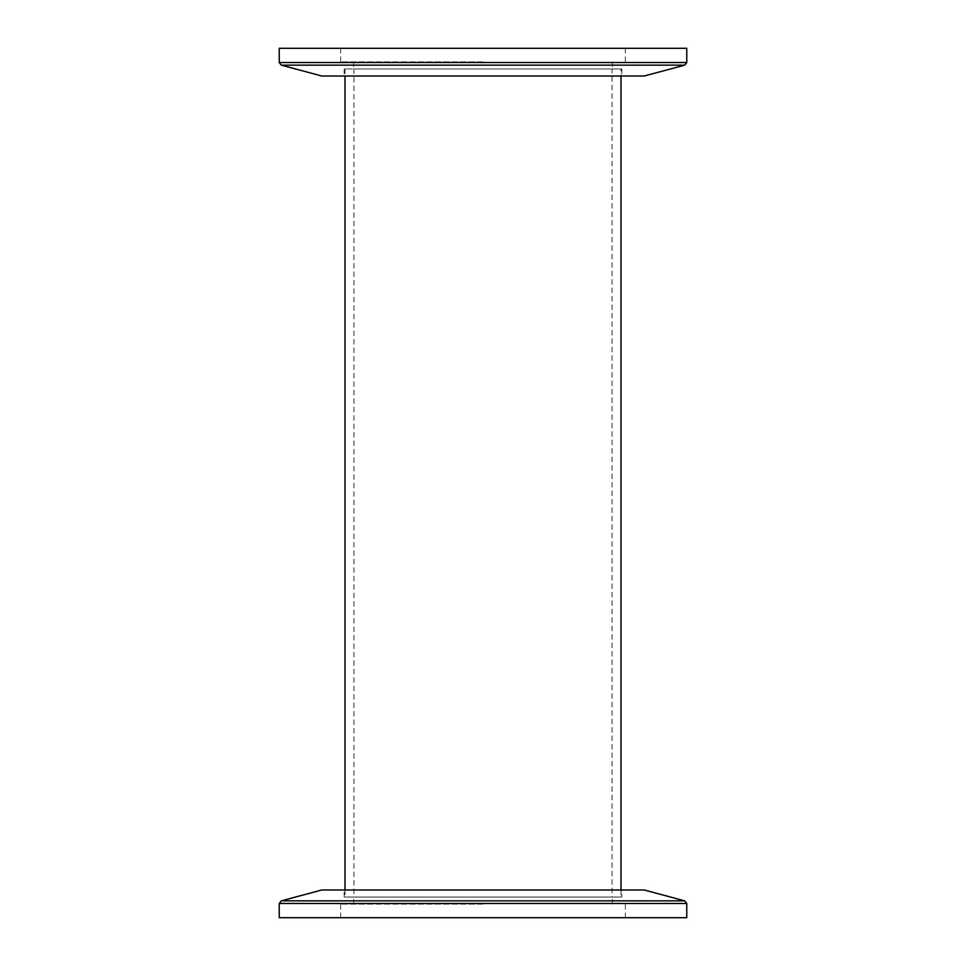 <?xml version="1.0" encoding="UTF-8"?>
<svg xmlns="http://www.w3.org/2000/svg" width="966" height="966" viewBox="0 0 966 966"><rect width="100%" height="100%" fill="white"/><g stroke="black" fill="none" stroke-linecap="round" stroke-linejoin="round"><path stroke-width="0.72" stroke-dasharray="4.83 3.62" d="M621.017 68.948L344.983 68.948L621.017 68.948L621.017 76.012M621.017 889.988L621.017 897.052L344.983 897.052L621.017 897.052M353.942 68.948L353.942 897.052L612.058 897.052L612.058 68.948L353.942 68.948L612.046 68.948M353.942 897.052L612.046 897.052M483 917.7L625.364 917.7L483 917.7M279.234 917.7L686.766 917.7M483 904.116L340.636 904.116L483 904.116M321.823 889.988L621.838 889.988L621.838 897.052L344.162 897.052L621.826 897.052M344.162 897.052L344.162 889.988L644.177 889.988M344.162 889.988L621.826 889.988M686.766 48.3L279.234 48.3M483 61.884L340.636 61.884L483 61.884M483 68.948L621.838 68.948L483 68.948M644.177 76.012L321.823 76.012M483 76.012L344.162 76.012L483 76.012M279.234 903.488L686.766 903.488M281.251 900.855L684.749 900.855M686.766 62.512L279.234 62.512M684.749 65.145L281.251 65.145M344.983 68.948L344.983 76.012M344.983 889.988L344.983 897.052M625.364 917.7L625.364 904.116M340.636 917.7L340.636 904.116M612.323 904.116L612.323 897.052M353.677 904.116L353.677 897.052M340.636 48.3L340.636 61.884M625.364 48.3L625.364 61.884M353.677 61.884L353.677 68.948M612.323 61.884L612.323 68.948M344.162 68.948L344.162 76.012M621.838 68.948L621.838 76.012"/><path stroke-width="1.45" d="M621.017 76.012L621.017 889.988M686.766 903.488L686.766 917.7L279.234 917.7L279.234 903.488L686.766 903.488L684.749 900.855L281.251 900.855L279.234 903.488M684.749 900.855L644.177 889.988L321.823 889.988L281.251 900.855M279.234 62.512L279.234 48.3L686.766 48.3L686.766 62.512L684.749 65.145L281.251 65.145L279.234 62.512L686.766 62.512M281.251 65.145L321.823 76.012L644.177 76.012L684.749 65.145M344.983 76.012L344.983 889.988"/></g></svg>

